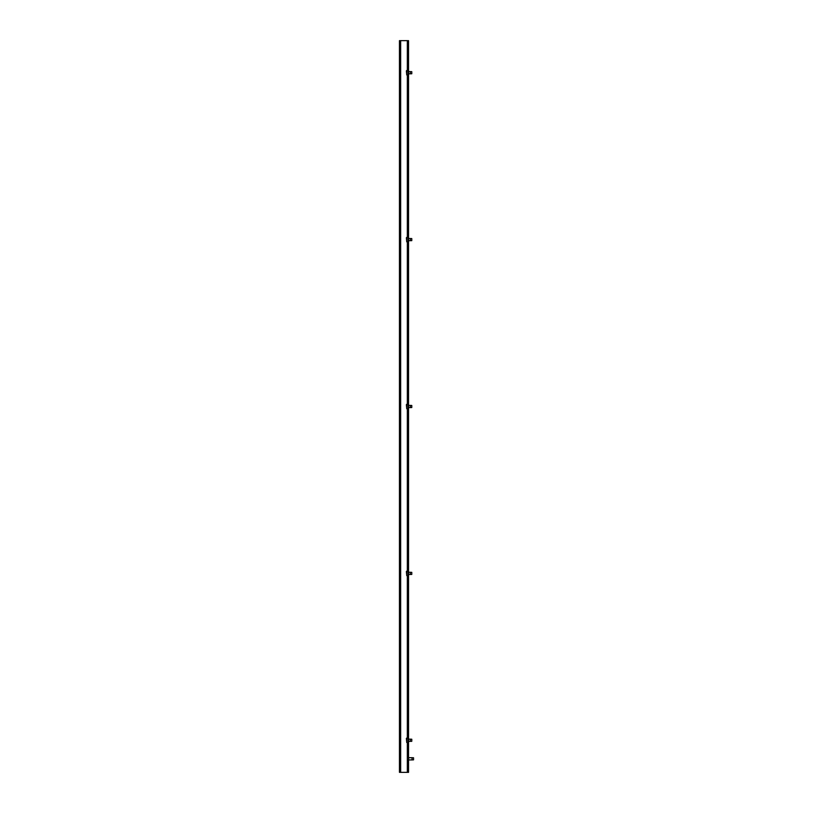 <?xml version="1.0" encoding="UTF-8"?>
<svg xmlns="http://www.w3.org/2000/svg" width="813" height="813" viewBox="0 0 813 813"><rect width="100%" height="100%" fill="white"/><g stroke="black" fill="none" stroke-linecap="round" stroke-linejoin="round"><path stroke-width="1.22" d="M406.744 738.041L406.744 742.493L406.368 738.417L408.075 738.041M410.301 741.385L410.301 739.159L411.785 739.23L411.785 741.314L408.543 741.385M406.744 571.163L406.744 575.614L406.368 571.529L408.075 571.163M410.301 574.496L410.301 572.271L411.785 572.352L411.785 574.425L408.543 574.496M406.744 404.274L406.744 408.726L406.368 404.65L408.075 404.274M411.785 407.537L410.301 407.608L410.301 405.392L411.785 405.463L411.785 407.537L408.543 407.608M406.744 237.386L406.744 241.837L406.368 237.762L408.075 237.386M410.301 240.729L410.301 238.504L411.785 238.575L411.785 240.648L408.543 240.729M406.744 70.507L406.744 74.959L406.368 70.873L408.075 70.507M410.301 73.841L410.301 71.615L411.785 71.686L411.785 73.77L408.543 73.841M413.543 757.777L413.543 759.85L412.059 759.921L412.059 757.706L413.543 757.777M399.457 752.188L399.457 737.625M399.457 733.641L399.457 719.078M399.457 696.558L399.457 681.995M399.457 678.012L399.457 663.449M399.457 640.929L399.457 626.366M399.457 149.541L399.457 134.978M399.457 131.005L399.457 116.442M399.457 93.912L399.457 79.349M399.457 75.375L399.457 60.812M399.457 772.35L408.543 772.35L408.543 40.65L407.333 40.65L407.333 70.507M407.333 40.65L399.457 40.65L399.457 771.883M408.075 40.65L408.075 772.35M400.657 40.65L400.657 772.35M407.333 74.959L407.333 237.386M407.333 241.837L407.333 404.274M407.333 408.726L407.333 571.163M407.333 575.614L407.333 738.041M407.333 742.493L407.333 772.35M411.785 405.463L408.543 405.392M408.543 759.921L412.059 759.921M408.543 757.706L412.059 757.706M408.543 71.615L410.301 71.615M408.075 74.959L406.744 74.959M408.543 238.504L410.301 238.504M408.075 241.837L406.744 241.837M408.075 408.726L406.744 408.726M408.543 572.271L410.301 572.271M408.075 575.614L406.744 575.614M408.543 739.159L410.301 739.159M408.075 742.493L406.744 742.493"/></g></svg>
